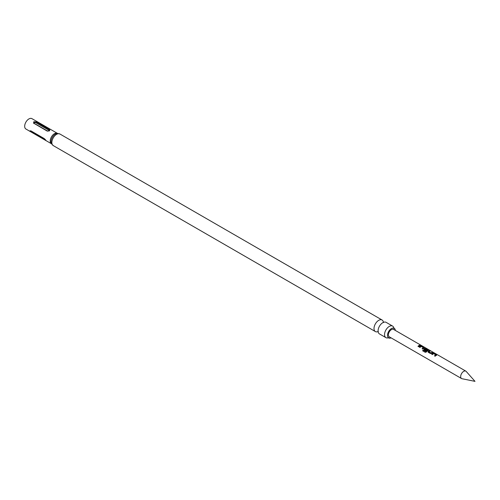 <?xml version="1.0" encoding="UTF-8"?>
<svg xmlns="http://www.w3.org/2000/svg" width="500" height="500" viewBox="0 0 500 500"><rect width="100%" height="100%" fill="white"/><g stroke="black" fill="none" stroke-linecap="round" stroke-linejoin="round"><path stroke-width="0.75" d="M420.625 345.3L421.281 345.425L420.45 345.119M391.069 337.856A5.569 3.219 -60 0 1 388.562 337.894A5.569 3.219 -60 0 1 387.812 333.406A5.569 3.219 -60 0 1 391.425 328.569A5.569 3.219 -60 0 1 394.131 328.25A5.569 3.219 -60 0 1 395.35 330.438M385.931 337.656L379.462 333.925A6.681 3.856 -60 0 1 378.1 331.331A6.681 3.856 -60 0 1 382.806 322.688A6.681 3.856 -60 0 1 383.219 322.469A6.681 3.856 -60 0 1 386.144 322.356L392.612 326.087A6.681 3.856 120 0 0 389.269 326.419A6.681 3.856 120 0 0 384.906 332.306A6.681 3.856 120 0 0 385.931 337.656A6.681 3.856 120 0 0 388.294 337.775M462 378.719A4.281 2.475 -60 0 1 461.556 378.55A4.281 2.475 -60 0 1 460.9 375.119A4.281 2.475 -60 0 1 463.7 371.35A4.281 2.475 -60 0 1 465.838 371.138A4.281 2.475 -60 0 1 466.206 371.438L475 381.369L462 378.719M393.894 328.075A6.681 3.856 120 0 0 392.612 326.087M383.356 321.987A6.681 3.856 120 0 0 382.075 320A6.681 3.856 120 0 0 378.731 320.331A6.681 3.856 120 0 0 374.369 326.219A6.681 3.856 120 0 0 375.394 331.575A6.681 3.856 120 0 0 377.756 331.688M30.85 130.838L44.169 138.525C45.969 140.213 46.375 140.787 45.381 140.25L31.137 132.025L29.975 130.869L30.85 130.838M46.013 140.588L45.381 140.25A0.856 0.494 120 0 0 45.462 139.781M45.812 140.5L51.469 143.769A5.994 3.462 -60 0 1 50.55 138.963A5.994 3.462 -60 0 1 54.469 133.681A5.994 3.462 -60 0 1 57.469 133.381L31.913 118.631A5.994 3.462 120 0 0 28.919 118.931A5.994 3.462 120 0 0 25 124.213A5.994 3.462 120 0 0 25.919 129.019L31.463 132.219M33.763 123.331L33.763 121.725L36.181 121.931L49.831 129.863L49.506 130.819L47.088 131.019L33.406 123.006M433.175 353.256A4.281 2.475 -60 0 0 432.738 353.469A4.281 2.475 -60 0 0 431.712 354.269L432.35 354.631A4.281 2.475 -60 0 1 433.369 353.837A4.281 2.475 -60 0 1 433.725 353.656L435.869 354.894A4.281 2.475 -60 0 0 435.513 355.075A4.281 2.475 -60 0 0 434.487 355.869L435.125 356.238A4.281 2.475 -60 0 1 436.15 355.438A4.281 2.475 -60 0 1 436.587 355.225L436.569 354.712L434.344 353.431L433.156 353.4A4.112 2.375 -60 0 0 431.806 354.319M428.175 352.225L428.156 351.381L428.175 352.225L430.4 353.506L431.569 353.35A4.281 2.475 -60 0 1 432.013 353.056A4.281 2.475 -60 0 1 433.031 352.669L432.35 352.456A4.112 2.375 -60 0 0 431.031 353.05L428.875 351.688A4.281 2.475 -60 0 1 429.237 351.45A4.281 2.475 -60 0 1 430.25 351.069L429.575 350.856A4.112 2.375 -60 0 0 428.175 351.506L428.212 352.331M428.175 351.506L428.156 351.381A4.281 2.475 -60 0 1 428.6 351.081A4.281 2.475 -60 0 1 429.619 350.7M426.381 351.994A4.281 2.475 -60 0 1 427.881 350.669A4.281 2.475 -60 0 1 428.319 350.45L428.3 349.944L426.075 348.656L424.906 348.481A4.281 2.475 -60 0 0 424.469 348.7A4.281 2.475 -60 0 0 424.019 348.994L424.038 349.837L425.863 350.887A4.281 2.475 -60 0 1 426.481 350.356L424.669 349.263A4.281 2.475 -60 0 1 425.037 349.025A4.281 2.475 -60 0 1 425.387 348.844L427.531 350.081A4.281 2.475 -60 0 0 427.175 350.262A4.281 2.475 -60 0 0 425.75 351.5L423.15 350.069A4.281 2.475 -60 0 0 422.631 350.788L425.3 352.331L426.381 351.994M428.3 350.6L428.263 350.094L424.888 348.631A4.112 2.375 -60 0 0 424.038 349.125L424.038 349.837M420.775 346.094A4.281 2.475 -60 0 0 420.337 346.312A4.281 2.475 -60 0 0 419.312 347.106L419.95 347.475A4.281 2.475 -60 0 1 420.969 346.681A4.281 2.475 -60 0 1 421.325 346.5L423.469 347.731A4.281 2.475 -60 0 0 423.113 347.912A4.281 2.475 -60 0 0 422.088 348.713L422.725 349.075A4.281 2.475 -60 0 1 423.75 348.281A4.281 2.475 -60 0 1 424.188 348.062L424.169 347.556L421.944 346.269L420.756 346.244A4.112 2.375 -60 0 0 419.406 347.163M419.994 345.144A4.281 2.475 -60 0 0 418.981 345.525A4.281 2.475 -60 0 0 417.956 346.325L418.594 346.694A4.281 2.475 -60 0 1 419.613 345.894A4.281 2.475 -60 0 1 420.631 345.513L419.95 345.3A4.112 2.375 -60 0 0 418.05 346.381M465.838 371.138L393.569 329.406A4.281 2.475 120 0 0 391.425 329.619A4.281 2.475 120 0 0 388.631 333.394A4.281 2.475 120 0 0 389.288 336.825L461.556 378.55M424.188 348.062L424.169 347.556L420.756 346.244M428.319 350.45L428.263 350.094M428.875 351.744L431.012 352.925A4.281 2.475 -60 0 1 431.381 352.688A4.281 2.475 -60 0 1 432.394 352.306M436.587 355.225L436.569 354.712L433.156 353.4M49.506 129.625A0.856 0.494 -60 0 1 48.981 130.281L35.656 122.587C34.394 122.387 33.944 122.656 34.288 123.381L47.613 131.069A0.856 0.494 120 0 1 47.394 131.15M420.406 345.562L419.95 345.3M421.206 345.575L420.575 345.456M424.169 348.212L424.131 347.713M422.188 348.762A4.112 2.375 -60 0 1 423.456 347.881L423.469 347.731M424.038 349.125L424.081 349.944M426.388 350.425L424.669 349.312M425.75 351.5L425.806 351.587A4.112 2.375 -60 0 1 427.519 350.225L427.531 350.081M425.725 351.606L423.15 350.069M422.719 350.838A4.112 2.375 -60 0 1 423.212 350.156M432.806 352.719L432.35 352.456M430.025 351.119L429.575 350.856M436.569 355.375L436.525 354.869M434.588 355.925A4.112 2.375 -60 0 1 435.85 355.037L435.869 354.894M53.238 145.581A6.681 3.856 120 0 1 52.219 140.225A6.681 3.856 120 0 1 56.581 134.344A6.681 3.856 120 0 1 59.919 134.012L57.419 133.4A6.338 3.656 120 0 0 55.525 134.012A6.338 3.656 120 0 0 51.463 143.719L53.238 145.581L375.394 331.575M35.656 122.587A0.856 0.494 120 0 0 36.181 121.931M32.062 132.556A0.856 0.494 -60 0 0 32.062 131.85L45.169 139.419M388.562 337.894L388.194 337.756L388.856 337.544M378.25 332.019L377.656 331.675L378.319 331.463M383.881 322.256L383.288 321.912L383.438 322.594M394.131 328.25L393.825 327.994L393.975 328.681M59.919 134.012L382.075 320M49.35 130.9L47.269 131.106"/></g></svg>
